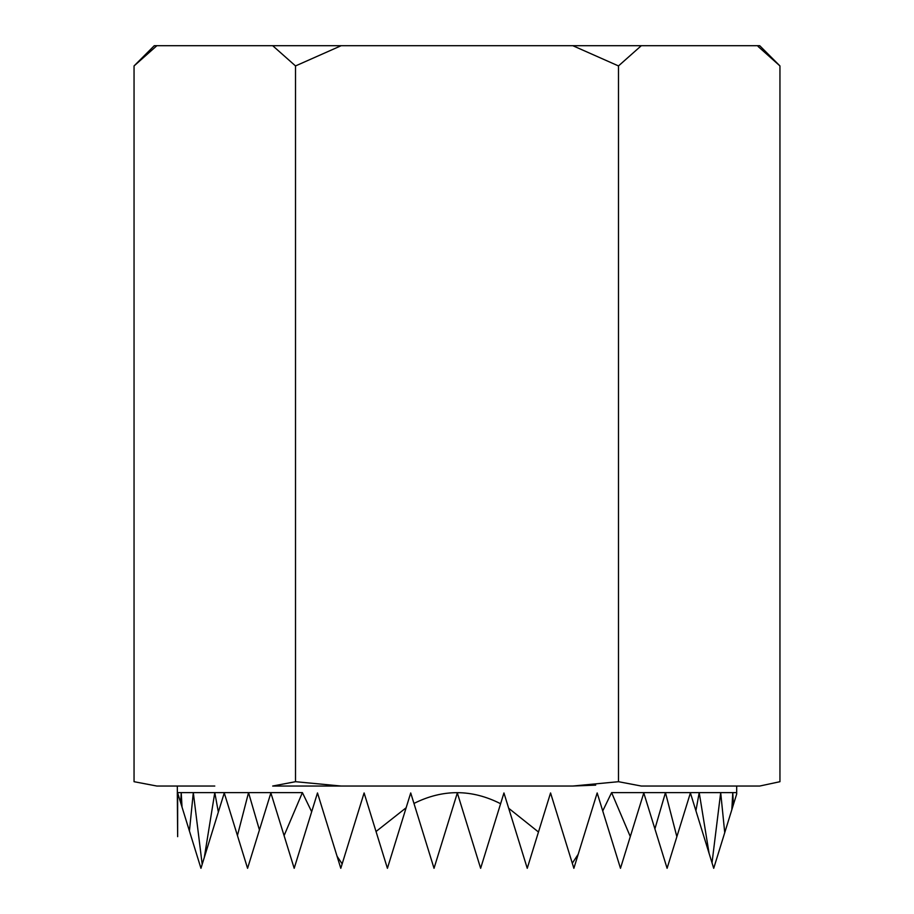 <?xml version="1.0" encoding="UTF-8"?>
<svg xmlns="http://www.w3.org/2000/svg" width="914" height="914" viewBox="0 0 914 914"><rect width="100%" height="100%" fill="white"/><g stroke="black" fill="none" stroke-linecap="round" stroke-linejoin="round"><path stroke-width="1.37" d="M641.308 45.7L618.481 65.934L572.815 45.7L759.717 45.7L779.95 65.934L758.106 46.465M779.95 65.934L779.95 781.699L759.717 786.04L641.308 786.04L618.481 781.699L572.815 786.04L341.185 786.04L295.519 781.699L272.692 786.04L295.519 781.699L295.519 65.934L272.692 45.7L156.877 45.7L134.05 65.934L134.05 781.699L156.877 786.04L134.05 781.699M204.313 857.446L218.343 812.066L214.79 792.621L204.313 857.446L202.188 864.301L193.311 792.621L189.427 831.032L200.954 868.3L202.188 864.301M247.568 868.3L259.427 829.969L248.539 792.621L237.434 835.533L247.568 868.3M294.182 868.3L311.674 811.746L302.397 792.621L284.083 835.636L294.182 868.3M337.06 856.235L340.796 868.3L342.156 863.89L337.06 856.235L317.489 792.952L311.674 811.746M413.962 803.44L434.024 868.3L457.331 792.952L480.638 868.3L500.609 803.726C471.727 789.079 442.844 788.988 413.962 803.44L410.717 792.952L406.136 807.77L410.717 792.952M572.29 863.227L573.866 868.3L578.196 854.282L572.29 863.227L550.559 792.952L538.472 832.014L508.675 808.262L527.252 868.3L538.472 832.014M578.196 854.282L597.173 792.952L620.48 868.3L630.294 836.584L611.603 792.621L602.737 810.947L597.173 792.952L602.737 810.947M654.904 828.895L667.094 868.3L676.863 836.721L665.461 792.621L654.904 828.895L643.787 792.952L630.294 836.584M712.017 862.827L713.708 868.3L724.733 832.665L720.689 792.621L712.017 862.827L709.093 853.39L699.21 792.621L695.908 810.741L709.093 853.39M503.945 792.952L508.675 808.262L503.945 792.952L500.609 803.726M665.461 792.621L611.603 792.621M302.397 792.621L181.223 792.621L180.709 802.869L182.023 807.085L181.223 792.621L177.316 792.621L177.647 836.664L177.316 786.04M736.684 786.04L736.684 794.015L736.684 792.621L732.777 792.621L731.828 809.701L733.371 804.708L732.777 792.621L665.483 792.621M134.05 65.934L154.283 45.7L156.877 45.7M272.692 45.7L341.185 45.7L295.519 65.934M572.815 45.7L341.185 45.7M641.308 786.04L699.21 786.04M618.481 65.934L618.481 781.699M214.79 786.04L156.877 786.04M572.815 786.04L595.7 785.126M272.692 786.04L457 786.04M177.647 836.664L177.647 792.952L180.709 802.869M189.427 831.032L182.023 807.085M237.434 835.533L224.261 792.952L218.343 812.066M284.083 835.636L270.875 792.952L259.427 829.969M376.031 831.511L387.41 868.3L406.136 807.77L376.031 831.511L364.103 792.952L342.156 863.89M695.908 810.741L690.401 792.952L676.863 836.721M731.828 809.701L724.733 832.665M736.684 794.015L733.371 804.708"/></g></svg>
